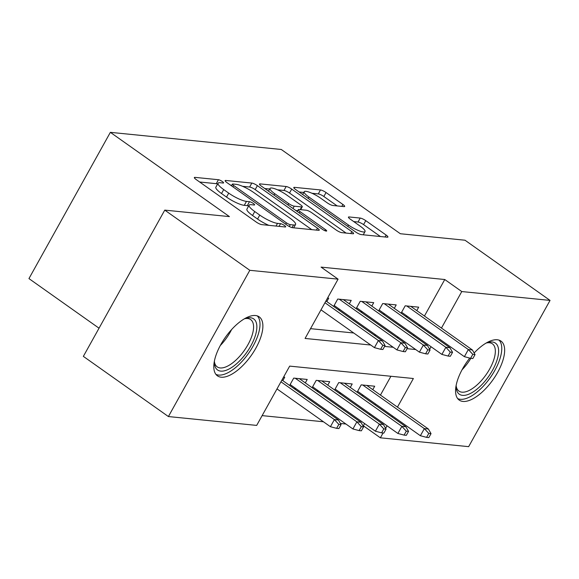 <?xml version="1.0" encoding="UTF-8"?>
<svg xmlns="http://www.w3.org/2000/svg" width="579" height="579" viewBox="0 0 579 579"><rect width="100%" height="100%" fill="white"/><g stroke="black" fill="none" stroke-linecap="round" stroke-linejoin="round"><path stroke-width="0.87" d="M222.329 181.531A3.185 0.688 29.1 0 0 218.449 179.722L194.993 177.369A4.545 0.984 29.1 0 0 194.356 177.521A4.545 0.984 29.1 0 0 196.122 179.512L256.229 222.047A4.545 0.984 29.1 0 0 261.773 224.63L285.23 226.982A3.185 0.688 29.1 0 0 285.679 226.874A3.185 0.688 29.1 0 0 284.441 225.484A3.185 0.688 29.1 0 0 280.554 223.675L277.522 223.371A14.555 3.148 29.1 0 1 259.768 215.099L254.76 211.552A14.555 3.148 29.1 0 1 249.108 205.183A14.555 3.148 29.1 0 1 251.141 204.698L254.174 205.002A3.185 0.688 29.1 0 0 254.622 204.901A3.185 0.688 29.1 0 0 253.385 203.504A3.185 0.688 29.1 0 0 249.506 201.695L246.466 201.391A14.555 3.148 29.1 0 1 228.719 193.125L223.711 189.579A14.555 3.148 29.1 0 1 218.059 183.21A14.555 3.148 29.1 0 1 220.085 182.725L223.125 183.029A3.185 0.688 29.1 0 0 223.566 182.921A3.185 0.688 29.1 0 0 222.329 181.531M217.574 184.071A3.185 0.688 29.1 0 0 216.249 183.673L199.654 182.009M248.63 206.044A3.185 0.688 29.1 0 0 247.305 205.646L244.266 205.342L246.466 201.391M474.129 352.987A36.144 15.799 -54.7 0 1 497.274 339.764A36.144 15.799 -54.7 0 1 500.987 341.096A36.144 15.799 -54.7 0 1 495.443 376.082A36.144 15.799 -54.7 0 1 462.947 401.435A36.144 15.799 -54.7 0 1 459.234 400.103A36.144 15.799 -54.7 0 1 469.743 358.083M221.178 377.197A36.144 15.799 -54.7 0 1 217.465 375.865A36.144 15.799 -54.7 0 1 223.009 340.879A36.144 15.799 -54.7 0 1 255.505 315.526A36.144 15.799 -54.7 0 1 259.218 316.858A36.144 15.799 -54.7 0 1 253.674 351.844A36.144 15.799 -54.7 0 1 221.178 377.197M344.035 206.609A4.545 0.984 29.1 0 0 344.671 206.457A4.545 0.984 29.1 0 0 342.898 204.467L326.042 192.532A4.545 0.984 29.1 0 0 320.491 189.948L294.443 187.343A4.545 0.984 29.1 0 0 293.806 187.487A4.545 0.984 29.1 0 0 295.572 189.478L355.68 232.013A4.545 0.984 29.1 0 0 361.224 234.596L387.279 237.209A4.545 0.984 29.1 0 0 387.908 237.057A4.545 0.984 29.1 0 0 386.142 235.067L365.776 220.657A4.545 0.984 29.1 0 0 360.225 218.073L349.079 216.951A4.545 0.984 29.1 0 0 348.442 217.103A4.545 0.984 29.1 0 0 350.208 219.094L360.312 226.244A12.166 2.634 29.1 0 1 365.038 231.571A12.166 2.634 29.1 0 1 348.5 225.057L308.933 197.055A12.166 2.634 29.1 0 1 304.207 191.729A12.166 2.634 29.1 0 1 320.744 198.242L327.338 202.911A4.545 0.984 29.1 0 0 332.882 205.494L344.035 206.609M397.455 407.117L413.377 378.514L289.681 366.116L256.678 425.406L168.402 416.554L83.354 356.375L164.762 210.119L229.422 216.604L110.357 132.345L281.278 149.476L400.342 233.735L465.002 240.22L550.05 300.407L468.643 446.655L380.374 437.811L383.052 432.998M164.762 210.119L249.81 270.306L338.078 279.15L305.075 338.447L370.719 345.026M424.443 316.025L444.766 279.519L321.07 267.114L338.078 279.15M444.766 279.519L461.774 291.555L550.05 300.407M257.387 185.649A4.545 0.984 29.1 0 0 251.836 183.065L225.788 180.46A4.545 0.984 29.1 0 0 225.151 180.605A4.545 0.984 29.1 0 0 226.917 182.595L287.025 225.13A4.545 0.984 29.1 0 0 292.569 227.713L318.624 230.326A4.545 0.984 29.1 0 0 319.253 230.174A4.545 0.984 29.1 0 0 317.487 228.184L257.387 185.649L255.187 189.608A4.545 0.984 29.1 0 0 249.636 187.024L242.579 186.315M260.116 183.898L286.164 186.51A4.545 0.984 29.1 0 1 291.715 189.094L351.815 231.629A4.545 0.984 29.1 0 1 353.581 233.619A4.545 0.984 29.1 0 1 352.951 233.771L341.798 232.649A4.545 0.984 29.1 0 1 336.254 230.066L311.878 212.819A4.545 0.984 29.1 0 0 306.327 210.235L298.938 209.489A4.545 0.984 29.1 0 0 298.301 209.641A4.545 0.984 29.1 0 0 300.067 211.632L325.441 229.595A3.185 0.688 29.1 0 1 326.679 230.985A3.185 0.688 29.1 0 1 322.351 229.284L261.245 186.04A4.545 0.984 29.1 0 1 259.479 184.05A4.545 0.984 29.1 0 1 260.116 183.898L259.689 184.665M361.484 395.327L363.598 395.537M338.99 393.069L341.103 393.286M316.503 390.818L318.616 391.028M294.009 388.56L296.13 388.777M326.817 301.579L328.734 298.142L327.576 298.026M349.311 303.837L351.229 300.392L337.731 299.046L333.634 306.407M371.798 306.096L373.716 302.651L360.218 301.297L356.121 308.658M394.292 308.346L396.202 304.909L382.712 303.555L378.615 310.916M310.525 328.662L353.711 332.99M374.085 335.031L376.198 335.241M396.579 337.289L398.692 337.499M413.536 335.625L414.05 334.705M418.993 325.825L419.507 324.906M338.013 309.504L340.126 309.714M360.507 311.763L362.62 311.972M382.994 314.013L385.107 314.223M405.481 316.272L407.602 316.481M401.102 313.167L405.199 305.806L418.697 307.159L416.779 310.605M262.121 415.621L323.451 421.773M340.423 423.473L345.938 424.023M362.91 425.724L363.366 425.775L364.589 423.56M369.532 414.687L370.046 413.761M374.989 404.88L375.503 403.961M380.446 395.081L390.919 376.263M282.82 380.642L284.73 377.197L283.572 377.081M289.63 385.462L293.727 378.101L307.225 379.455L305.307 382.893M312.124 387.713L316.221 380.352L329.712 381.706L327.801 385.151M334.611 389.971L338.708 382.61L352.206 383.964L350.288 387.402M357.098 392.229L361.202 384.861L374.693 386.215L372.775 389.66M110.357 132.345L28.95 278.593L99.038 328.199M168.402 416.554L249.81 270.306M363.366 425.775L380.374 437.811M385.621 428.373L387.054 425.797M391.997 416.923L392.511 415.997M429.625 349.318L431.058 346.741M436.001 337.861L436.515 336.942M441.459 328.061L461.774 291.555M384.601 346.416L393.206 347.277M407.088 348.674L415.7 349.535M218.059 183.21L215.858 187.162A14.555 3.148 29.1 0 0 221.511 193.531L223.711 189.579M244.266 205.342A14.555 3.148 29.1 0 1 226.519 197.077L221.511 193.531M249.108 205.183L246.907 209.135A14.555 3.148 29.1 0 0 252.56 215.504L254.76 211.552M268.837 225.34A14.555 3.148 29.1 0 1 257.568 219.05L252.56 215.504M311.755 229.639L255.187 189.608M231.824 185.237L230.449 185.099M232.888 184.006A3.185 0.688 29.1 0 0 232.447 184.115A3.185 0.688 29.1 0 0 233.684 185.504L286.439 222.843A3.185 0.688 29.1 0 0 290.325 224.652L293.524 224.97A14.555 3.148 29.1 0 0 295.558 224.493A14.555 3.148 29.1 0 0 289.905 218.117L253.841 192.597A14.555 3.148 29.1 0 0 236.094 184.332L232.888 184.006M264.777 188.537L269.698 189.029M277.522 189.818L283.963 190.462L286.164 186.51M346.083 233.084L289.514 193.046A4.545 0.984 29.1 0 0 283.963 190.462M286.583 194.92A12.166 2.634 29.1 0 0 270.046 188.407A12.166 2.634 29.1 0 0 274.772 193.733L288.711 203.598A4.545 0.984 29.1 0 0 294.262 206.182L301.659 206.927A4.545 0.984 29.1 0 0 302.289 206.775A4.545 0.984 29.1 0 0 300.523 204.785L286.583 194.92M297.707 210.705L295.833 210.517M380.41 236.522L363.576 224.609A4.545 0.984 29.1 0 0 358.025 222.025L353.74 221.591M337.173 205.921L323.842 196.491A4.545 0.984 29.1 0 0 318.291 193.907L311.98 193.27M303.809 192.452L299.104 191.982M336.623 428.344L338.874 428.569L341.074 424.617L338.824 424.393L336.623 428.344L330.421 426.709L334.387 419.587L338.433 419.999L281.937 380.019M338.824 424.393L334.387 419.587L280.96 381.785M330.421 426.709L276.994 388.9M338.433 419.999L341.074 424.617M320.998 309.837L374.425 347.646L378.384 340.532L324.957 302.723M382.828 345.337L380.627 349.289L382.878 349.513L385.078 345.562L382.828 345.337L378.384 340.532L382.437 340.937L325.941 300.964M374.425 347.646L380.627 349.289M385.078 345.562L382.437 340.937M244.208 318.913A31.28 13.672 -54.7 0 1 245.988 318.284A31.28 13.672 -54.7 0 1 250.468 317.755A31.28 13.672 -54.7 0 1 250.801 345.96A31.28 13.672 -54.7 0 1 220.773 371.117A31.28 13.672 -54.7 0 1 214.404 362.91A31.28 13.672 -54.7 0 1 214.411 361.021M214.389 361.557A28.957 12.658 125.3 0 0 217.19 366.869A28.957 12.658 125.3 0 0 220.172 367.94A28.957 12.658 125.3 0 0 246.205 347.624A28.957 12.658 125.3 0 0 250.649 319.594A28.957 12.658 125.3 0 0 247.667 318.53A28.957 12.658 125.3 0 0 244.7 318.718M215.909 374.352A35.912 15.698 125.3 0 0 218.572 375.069A35.912 15.698 125.3 0 0 250.121 351.026A35.912 15.698 125.3 0 0 257.279 315.895M485.976 343.152A31.28 13.672 -54.7 0 1 487.757 342.522A31.28 13.672 -54.7 0 1 497.962 356.65A31.28 13.672 -54.7 0 1 475.214 390.507A31.28 13.672 -54.7 0 1 456.172 387.148A31.28 13.672 -54.7 0 1 456.18 385.259M456.158 385.795A28.957 12.658 125.3 0 0 458.959 391.107A28.957 12.658 125.3 0 0 478.652 383.45A28.957 12.658 125.3 0 0 494.734 356.338A28.957 12.658 125.3 0 0 492.418 343.832A28.957 12.658 125.3 0 0 486.476 342.956M457.678 398.591A35.912 15.698 125.3 0 0 481.974 387.59A35.912 15.698 125.3 0 0 501.009 354.869A35.912 15.698 125.3 0 0 499.047 340.134M359.118 430.602L361.361 430.827L363.561 426.875L361.318 426.643L359.118 430.602L352.915 428.959L356.874 421.845L360.92 422.25L299.329 378.659M361.318 426.643L356.874 421.845L295.276 378.253M352.915 428.959L290.144 384.543M360.92 422.25L363.561 426.875M381.604 432.853L383.855 433.078L386.055 429.126L383.805 428.901L381.604 432.853L375.402 431.217L379.361 424.103L383.414 424.508L321.815 380.917M383.805 428.901L379.361 424.103L317.77 380.512M375.402 431.217L312.631 386.794M383.414 424.508L386.055 429.126M404.099 435.111L406.342 435.336L408.542 431.384L406.299 431.152L404.099 435.111L397.896 433.468L401.855 426.354L405.901 426.759L344.302 383.168M406.299 431.152L401.855 426.354L340.257 382.762M397.896 433.468L335.125 389.052M405.901 426.759L408.542 431.384M426.585 437.362L428.836 437.586L431.037 433.635L428.786 433.41L426.585 437.362L420.383 435.726L424.342 428.612L428.395 429.017L366.797 385.426M428.786 433.41L424.342 428.612L362.751 385.021M420.383 435.726L357.612 391.303M428.395 429.017L431.037 433.635M334.148 305.48L396.919 349.904L400.878 342.79L339.28 299.198M405.322 347.588L403.122 351.54L405.365 351.764L407.565 347.813L405.322 347.588L400.878 342.79L404.924 343.195L343.325 299.604M396.919 349.904L403.122 351.54M407.565 347.813L404.924 343.195M356.635 307.738L419.406 352.155L423.365 345.041L361.766 301.456M427.809 349.846L425.608 353.798L427.859 354.022L430.059 350.071L427.809 349.846L423.365 345.041L427.418 345.446L365.819 301.862M419.406 352.155L425.608 353.798M430.059 350.071L427.418 345.446M379.129 309.989L441.893 354.413L445.859 347.299L384.261 303.707M450.296 352.097L448.095 356.049L450.346 356.28L452.546 352.322L450.296 352.097L445.859 347.299L449.905 347.704L388.306 304.113M441.893 354.413L448.095 356.049M452.546 352.322L449.905 347.704M401.616 312.247L464.387 356.671L468.346 349.55L406.748 305.965M472.79 354.355L470.589 358.307L472.84 358.531L475.041 354.58L472.79 354.355L468.346 349.55L472.392 349.962L410.8 306.371M464.387 356.671L470.589 358.307M475.041 354.58L472.392 349.962M216.249 183.673L218.449 179.722M279.056 226.36L280.554 223.675M247.305 205.646L249.506 201.695M226.519 197.077L228.719 193.125M257.568 219.05L259.768 215.099M276.024 226.056L277.522 223.371M194.566 178.137L194.993 177.369M316.416 230.109L317.487 228.184M225.361 181.227L225.788 180.46M249.636 187.024L251.836 183.065M232.932 186.851L233.684 185.504M285.693 224.189L286.439 222.843M289.29 226.505L290.325 224.652M292.048 227.619L293.524 224.97M289.514 193.046L291.715 189.094M350.744 233.547L351.815 231.629M299.314 212.978L300.067 211.632M324.848 230.666L325.441 229.595M274.026 195.08L274.772 193.733M287.966 204.944L288.711 203.598M292.974 208.491L294.262 206.182M300.161 209.612L301.659 206.927M308.18 198.402L308.933 197.055M347.755 226.403L348.5 225.057M348.652 217.726L349.079 216.951M358.025 222.025L360.225 218.073M363.576 224.609L365.776 220.657M385.071 236.992L386.142 235.067M294.016 188.11L294.443 187.343M318.291 193.907L320.491 189.948M323.842 196.491L326.042 192.532M341.834 206.392L342.898 204.467M231.564 329.603A28.957 12.658 -54.7 0 1 220.281 345.547M470.857 358.336A28.957 12.658 -54.7 0 1 462.049 369.786M231.491 185.83L232.447 184.115M293.698 227.829L295.558 224.493M297.251 211.523L298.301 209.641M268.504 191.179L270.046 188.407M300.682 209.67L302.289 206.775M302.665 194.501L304.207 191.729M363.236 234.799L365.038 231.571"/></g></svg>
